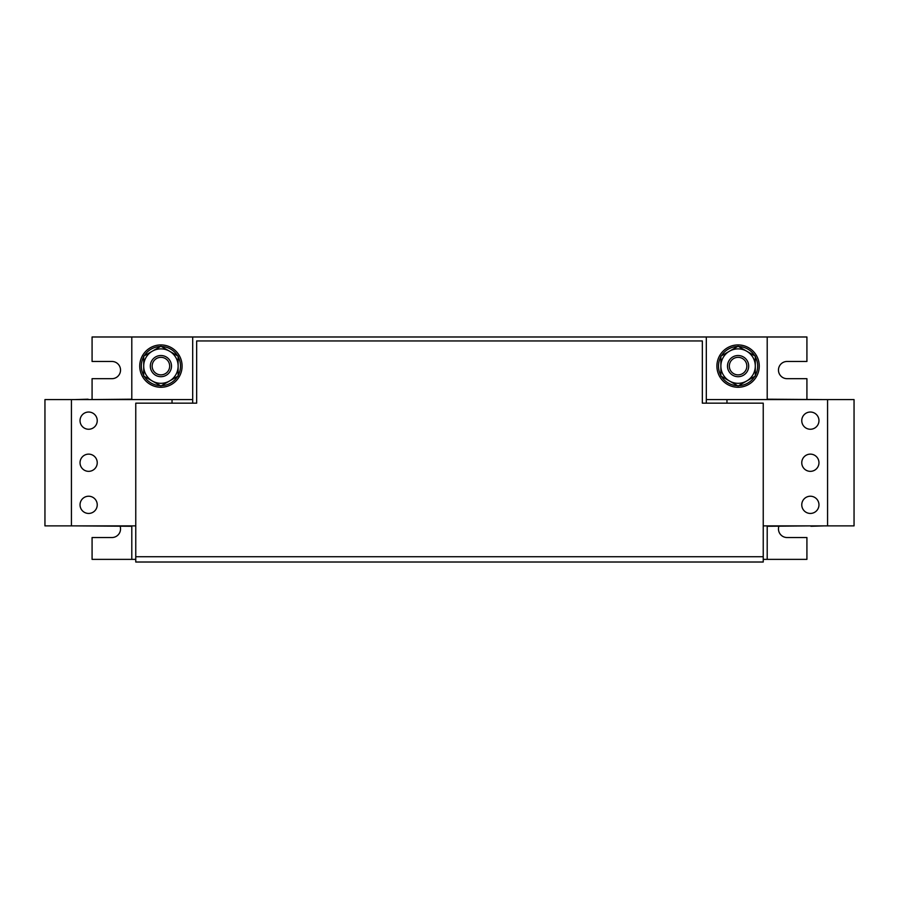 <?xml version="1.0" encoding="UTF-8"?>
<svg xmlns="http://www.w3.org/2000/svg" width="899" height="899" viewBox="0 0 899 899"><rect width="100%" height="100%" fill="white"/><g stroke="black" fill="none" stroke-linecap="round" stroke-linejoin="round"><path stroke-width="1.35" d="M801.762 420.642A8.608 8.608 0 0 0 810.37 429.25A8.608 8.608 0 0 0 818.967 420.642A8.608 8.608 0 0 0 810.37 412.034A8.608 8.608 0 0 0 801.762 420.642M801.762 462.738A8.608 8.608 0 0 0 810.37 471.346A8.608 8.608 0 0 0 818.967 462.738A8.608 8.608 0 0 0 810.37 454.13A8.608 8.608 0 0 0 801.762 462.738M801.762 504.833A8.608 8.608 0 0 0 810.37 513.441A8.608 8.608 0 0 0 818.967 504.833A8.608 8.608 0 0 0 810.37 496.226A8.608 8.608 0 0 0 801.762 504.833M80.033 504.833A8.608 8.608 0 0 0 88.63 513.441A8.608 8.608 0 0 0 97.238 504.833A8.608 8.608 0 0 0 88.63 496.226A8.608 8.608 0 0 0 80.033 504.833M80.033 420.642A8.608 8.608 0 0 0 88.63 429.25A8.608 8.608 0 0 0 97.238 420.642A8.608 8.608 0 0 0 88.63 412.034A8.608 8.608 0 0 0 80.033 420.642M80.033 462.738A8.608 8.608 0 0 0 88.63 471.346A8.608 8.608 0 0 0 97.238 462.738A8.608 8.608 0 0 0 88.63 454.13A8.608 8.608 0 0 0 80.033 462.738M748.665 366.68A10.586 10.586 0 0 1 737.506 376.681A10.586 10.586 0 0 1 727.516 365.522A10.586 10.586 0 0 1 738.663 355.532A10.586 10.586 0 0 1 748.665 366.68M746.833 366.578A8.765 8.765 0 0 1 737.607 374.849A8.765 8.765 0 0 1 729.336 365.623A8.765 8.765 0 0 1 738.562 357.353A8.765 8.765 0 0 1 746.833 366.578M738.09 387.278A21.183 21.183 0 0 0 759.262 366.107A21.183 21.183 0 0 0 738.09 344.924A21.183 21.183 0 0 0 716.908 366.107A21.183 21.183 0 0 0 738.09 387.278M171.484 366.68A10.586 10.586 0 0 1 160.337 376.681A10.586 10.586 0 0 1 150.335 365.522A10.586 10.586 0 0 1 161.494 355.532A10.586 10.586 0 0 1 171.484 366.68M169.664 366.578A8.765 8.765 0 0 1 160.438 374.849A8.765 8.765 0 0 1 152.167 365.623A8.765 8.765 0 0 1 161.393 357.353A8.765 8.765 0 0 1 169.664 366.578M160.91 387.278A21.183 21.183 0 0 0 182.092 366.107A21.183 21.183 0 0 0 160.91 344.924A21.183 21.183 0 0 0 139.738 366.107A21.183 21.183 0 0 0 160.91 387.278M806.92 399.201L806.92 378.681L787.063 378.681A8.608 8.608 0 0 1 778.467 370.073A8.608 8.608 0 0 1 787.063 361.465L806.92 361.465L806.92 336.979L767.207 336.979L767.207 399.594M767.207 336.979L706.311 336.979L706.311 403.168M706.311 336.979L131.793 336.979L131.793 399.594M192.689 336.979L192.689 403.168M131.793 525.881L131.793 559.369L92.08 559.369L92.08 537.535L111.937 537.535A8.608 8.608 0 0 0 120.118 526.275M767.207 525.881L767.207 559.369L763.24 559.369M131.793 336.979L92.08 336.979L92.08 361.465L111.937 361.465A8.608 8.608 0 0 1 120.533 370.073A8.608 8.608 0 0 1 111.937 378.681L92.08 378.681L92.08 399.201M135.76 559.369L131.793 559.369M778.882 526.275A8.608 8.608 0 0 0 787.063 537.535L806.92 537.535L806.92 559.369L767.207 559.369M763.24 556.728L763.24 562.021L135.76 562.021L135.76 556.728L763.24 556.728L763.24 403.168L702.344 403.168L702.344 340.946L196.656 340.946L196.656 403.168L135.76 403.168L135.76 556.728M854.05 399.594L854.05 525.881L827.574 525.881L827.574 399.594L854.05 399.594M706.311 399.594L827.574 399.594M726.965 399.594L726.965 403.168M767.207 399.201L824.136 399.594M767.207 526.275L810.898 525.881M810.898 526.275L824.136 525.881M763.24 525.881L827.574 525.881M71.426 525.881L44.95 525.881L44.95 399.594L71.426 399.594L71.426 525.881L135.76 525.881M71.426 399.594L192.689 399.594M172.035 399.594L172.035 403.168M131.793 526.275L74.864 525.881M131.793 399.201L88.102 399.594M88.102 399.201L74.864 399.594M143.705 356.161L160.91 346.227L178.126 356.161L178.126 366.107A17.205 17.205 0 0 1 169.518 381.007L160.91 385.974L143.705 376.04L143.705 356.161M178.126 376.04L178.126 366.107A17.205 17.205 0 0 0 152.313 351.194A17.205 17.205 0 0 0 152.313 381.007A17.205 17.205 0 0 0 169.518 381.007L178.126 376.04M161.977 385.356L161.977 385.66A19.587 19.587 0 0 0 177.631 376.321M178.126 375.467A19.587 19.587 0 0 0 178.126 356.734M177.631 355.88A19.587 19.587 0 0 0 161.404 346.52M160.415 346.52A19.587 19.587 0 0 0 144.2 355.88M143.705 356.734A19.587 19.587 0 0 0 143.705 375.467M144.2 376.321A19.587 19.587 0 0 0 159.853 385.66L159.853 385.356M720.874 356.161L738.09 346.227L755.295 356.161L755.295 366.107A17.205 17.205 0 0 1 746.687 381.007L738.09 385.974L720.874 376.04L720.874 356.161M755.295 376.04L755.295 366.107A17.205 17.205 0 0 0 729.482 351.194A17.205 17.205 0 0 0 729.482 381.007A17.205 17.205 0 0 0 746.687 381.007L755.295 376.04M739.147 385.356L739.147 385.66A19.587 19.587 0 0 0 754.8 376.321M755.295 375.467A19.587 19.587 0 0 0 755.295 356.734M754.8 355.88A19.587 19.587 0 0 0 738.585 346.52M737.596 346.52A19.587 19.587 0 0 0 721.369 355.88M720.874 356.734A19.587 19.587 0 0 0 720.874 375.467M721.369 376.321A19.587 19.587 0 0 0 737.023 385.66L737.023 385.356"/></g></svg>
